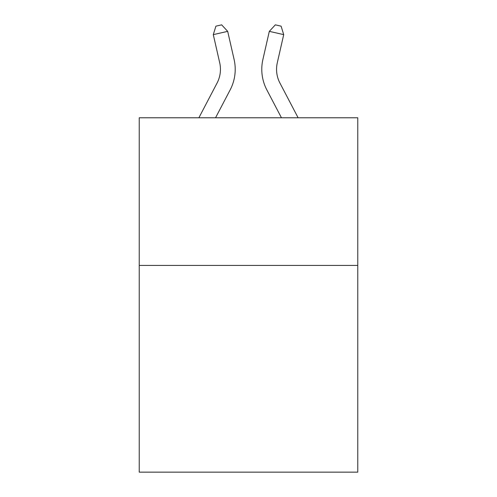 <?xml version="1.0" encoding="UTF-8"?>
<svg xmlns="http://www.w3.org/2000/svg" width="497" height="497" viewBox="0 0 497 497"><rect width="100%" height="100%" fill="white"/><g stroke="black" fill="none" stroke-linecap="round" stroke-linejoin="round"><path stroke-width="0.75" d="M357.765 265.429L357.765 472.15L139.235 472.15L139.235 117.777L357.765 117.777L357.765 265.429L139.235 265.429M198.881 117.777L217.071 83.049A29.534 29.534 -29.4 0 0 219.705 62.784L213.294 34.635L215.903 26.161L221.662 24.85L227.688 31.354L234.106 59.503A44.295 44.295 129.1 0 1 230.154 89.901L215.549 117.777L230.154 89.901M298.119 117.777L279.929 83.049A29.534 29.534 29.4 0 1 277.295 62.784L283.706 34.635L269.312 31.354L262.894 59.503A44.295 44.295 -129.1 0 0 266.846 89.901L281.451 117.777L266.846 89.901M217.071 83.049A29.534 29.534 -50.9 0 0 219.705 62.784A29.534 29.534 -50.9 0 1 217.071 83.049A29.534 29.534 -50.9 0 0 219.705 62.784A29.534 29.534 -50.9 0 1 217.071 83.049A29.534 29.534 -50.9 0 0 219.705 62.784A29.534 29.534 -50.9 0 1 217.071 83.049A29.534 29.534 -50.9 0 0 219.705 62.784A29.534 29.534 -50.9 0 1 217.071 83.049A29.534 29.534 -50.9 0 0 219.705 62.784A29.534 29.534 -50.9 0 1 217.071 83.049A29.534 29.534 -50.9 0 0 219.705 62.784A29.534 29.534 -50.9 0 1 217.071 83.049A29.534 29.534 -50.9 0 0 219.705 62.784A29.534 29.534 -50.9 0 1 217.071 83.049A29.534 29.534 -50.9 0 0 219.705 62.784A29.534 29.534 -50.9 0 1 217.071 83.049A29.534 29.534 -50.9 0 0 219.705 62.784A29.534 29.534 -50.9 0 1 217.071 83.049A29.534 29.534 -50.9 0 0 219.705 62.784A29.534 29.534 -50.9 0 1 217.071 83.049A29.534 29.534 -50.9 0 0 219.705 62.784A29.534 29.534 -50.9 0 1 217.071 83.049A29.534 29.534 -50.9 0 0 219.705 62.784A29.534 29.534 -50.9 0 1 217.071 83.049A29.534 29.534 -50.9 0 0 219.705 62.784A29.534 29.534 -50.9 0 1 217.071 83.049A29.534 29.534 -50.9 0 0 219.705 62.784A29.534 29.534 -50.9 0 1 217.071 83.049A29.534 29.534 -50.9 0 0 219.705 62.784A29.534 29.534 -50.9 0 1 217.071 83.049A29.534 29.534 -50.9 0 0 219.705 62.784A29.534 29.534 -50.9 0 1 217.071 83.049A29.534 29.534 -50.9 0 0 219.705 62.784A29.534 29.534 -50.9 0 1 217.071 83.049A29.534 29.534 -50.9 0 0 219.705 62.784A29.534 29.534 -50.9 0 1 217.071 83.049A29.534 29.534 -50.9 0 0 219.705 62.784A29.534 29.534 -50.9 0 1 217.071 83.049A29.534 29.534 -50.9 0 0 219.705 62.784A29.534 29.534 -50.9 0 1 217.071 83.049A29.534 29.534 -50.9 0 0 219.705 62.784A29.534 29.534 -50.9 0 1 217.071 83.049A29.534 29.534 -50.9 0 0 219.705 62.784A29.534 29.534 -50.9 0 1 217.071 83.049A29.534 29.534 -50.9 0 0 219.705 62.784A29.534 29.534 -50.9 0 1 217.071 83.049A29.534 29.534 -50.9 0 0 219.705 62.784A29.534 29.534 -50.9 0 1 217.071 83.049A29.534 29.534 -50.9 0 0 219.705 62.784A29.534 29.534 -50.9 0 1 217.071 83.049A29.534 29.534 -50.9 0 0 219.705 62.784A29.534 29.534 -50.9 0 1 217.071 83.049A29.534 29.534 -50.9 0 0 219.705 62.784A29.534 29.534 -50.9 0 1 217.071 83.049A29.534 29.534 -50.9 0 0 219.705 62.784A29.534 29.534 -50.9 0 1 217.071 83.049A29.534 29.534 -50.9 0 0 219.705 62.784A29.534 29.534 -50.9 0 1 217.071 83.049A29.534 29.534 -50.9 0 0 219.705 62.784A29.534 29.534 -50.9 0 1 217.071 83.049A29.534 29.534 -50.9 0 0 219.705 62.784M213.294 34.635L227.688 31.354L234.106 59.503M279.929 83.049A29.534 29.534 50.9 0 1 277.295 62.784A29.534 29.534 50.9 0 0 279.929 83.049A29.534 29.534 50.9 0 1 277.295 62.784A29.534 29.534 50.9 0 0 279.929 83.049A29.534 29.534 50.9 0 1 277.295 62.784A29.534 29.534 50.9 0 0 279.929 83.049A29.534 29.534 50.9 0 1 277.295 62.784A29.534 29.534 50.9 0 0 279.929 83.049A29.534 29.534 50.9 0 1 277.295 62.784A29.534 29.534 50.9 0 0 279.929 83.049A29.534 29.534 50.9 0 1 277.295 62.784A29.534 29.534 50.9 0 0 279.929 83.049A29.534 29.534 50.9 0 1 277.295 62.784A29.534 29.534 50.9 0 0 279.929 83.049A29.534 29.534 50.9 0 1 277.295 62.784A29.534 29.534 50.9 0 0 279.929 83.049A29.534 29.534 50.9 0 1 277.295 62.784A29.534 29.534 50.9 0 0 279.929 83.049A29.534 29.534 50.9 0 1 277.295 62.784A29.534 29.534 50.9 0 0 279.929 83.049A29.534 29.534 50.9 0 1 277.295 62.784A29.534 29.534 50.9 0 0 279.929 83.049A29.534 29.534 50.9 0 1 277.295 62.784A29.534 29.534 50.9 0 0 279.929 83.049A29.534 29.534 50.9 0 1 277.295 62.784A29.534 29.534 50.9 0 0 279.929 83.049A29.534 29.534 50.9 0 1 277.295 62.784A29.534 29.534 50.9 0 0 279.929 83.049A29.534 29.534 50.9 0 1 277.295 62.784A29.534 29.534 50.9 0 0 279.929 83.049A29.534 29.534 50.9 0 1 277.295 62.784A29.534 29.534 50.9 0 0 279.929 83.049A29.534 29.534 50.9 0 1 277.295 62.784A29.534 29.534 50.9 0 0 279.929 83.049A29.534 29.534 50.9 0 1 277.295 62.784A29.534 29.534 50.9 0 0 279.929 83.049A29.534 29.534 50.9 0 1 277.295 62.784A29.534 29.534 50.9 0 0 279.929 83.049A29.534 29.534 50.9 0 1 277.295 62.784A29.534 29.534 50.9 0 0 279.929 83.049A29.534 29.534 50.9 0 1 277.295 62.784A29.534 29.534 50.9 0 0 279.929 83.049A29.534 29.534 50.9 0 1 277.295 62.784A29.534 29.534 50.9 0 0 279.929 83.049A29.534 29.534 50.9 0 1 277.295 62.784A29.534 29.534 50.9 0 0 279.929 83.049A29.534 29.534 50.9 0 1 277.295 62.784A29.534 29.534 50.9 0 0 279.929 83.049A29.534 29.534 50.9 0 1 277.295 62.784A29.534 29.534 50.9 0 0 279.929 83.049A29.534 29.534 50.9 0 1 277.295 62.784A29.534 29.534 50.9 0 0 279.929 83.049A29.534 29.534 50.9 0 1 277.295 62.784A29.534 29.534 50.9 0 0 279.929 83.049A29.534 29.534 50.9 0 1 277.295 62.784A29.534 29.534 50.9 0 0 279.929 83.049A29.534 29.534 50.9 0 1 277.295 62.784A29.534 29.534 50.9 0 0 279.929 83.049A29.534 29.534 50.9 0 1 277.295 62.784A29.534 29.534 50.9 0 0 279.929 83.049A29.534 29.534 50.9 0 1 277.295 62.784M283.706 34.635L281.097 26.161L275.338 24.85L269.312 31.354L262.894 59.503"/></g></svg>
